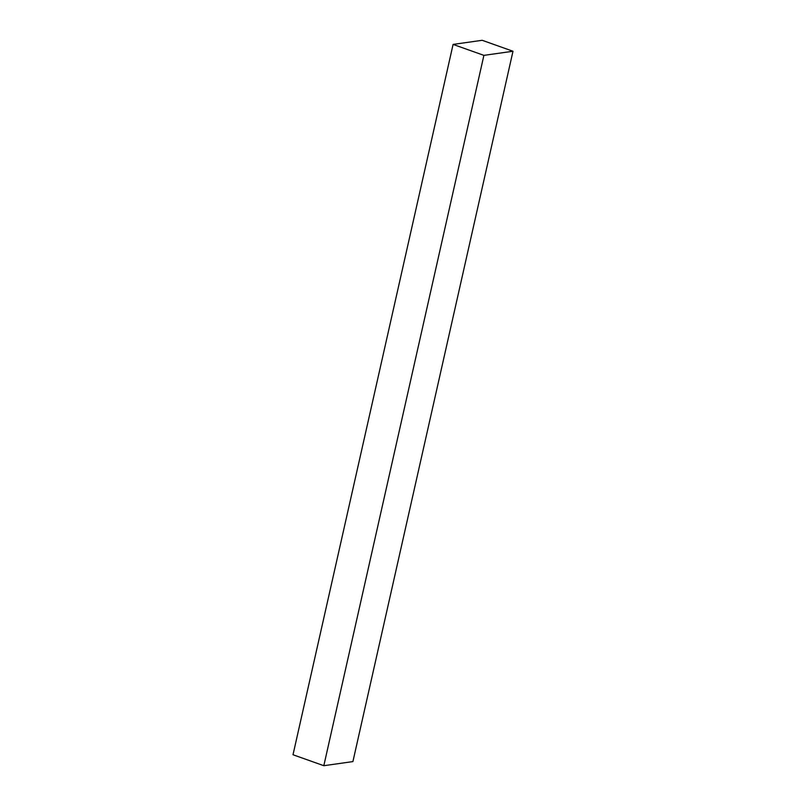 <?xml version="1.0" encoding="UTF-8"?>
<svg xmlns="http://www.w3.org/2000/svg" width="806" height="806" viewBox="0 0 806 806"><rect width="100%" height="100%" fill="white"/><g stroke="black" fill="none" stroke-linecap="round" stroke-linejoin="round"><path stroke-width="1.21" d="M512.989 51.252L352.907 761.589L323.821 765.7L293.011 754.748L453.093 44.411L482.179 40.3L512.989 51.252L483.902 55.362L453.093 44.411M483.902 55.362L323.821 765.7"/></g></svg>
